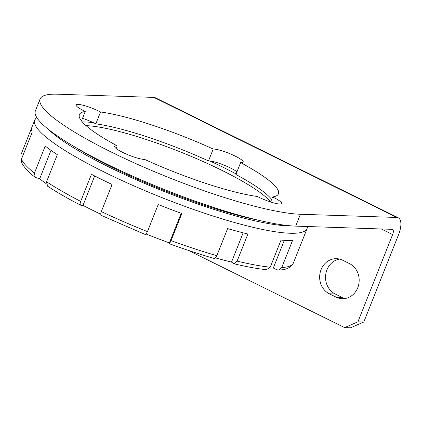 <?xml version="1.0" encoding="UTF-8"?>
<svg xmlns="http://www.w3.org/2000/svg" width="422" height="422" viewBox="0 0 422 422"><rect width="100%" height="100%" fill="white"/><g stroke="black" fill="none" stroke-linecap="round" stroke-linejoin="round"><path stroke-width="0.63" d="M258.359 197.011A16.912 2.875 21.7 0 0 281.743 203.52A16.912 2.875 21.7 0 0 273.704 197.522A16.912 2.875 21.7 0 0 272.596 196.984A107.114 18.215 21.7 0 0 278.446 193.835A107.114 18.215 21.7 0 0 240.63 162.597A16.912 2.875 21.7 0 0 243.236 162.095A16.912 2.875 21.7 0 0 235.196 156.098A16.912 2.875 21.7 0 0 213.205 149.045A107.114 18.215 21.7 0 0 100.547 111.978A16.912 2.875 21.7 0 0 99.481 111.44A16.912 2.875 21.7 0 0 76.097 104.936A16.912 2.875 21.7 0 0 84.136 110.933A16.912 2.875 21.7 0 0 85.244 111.471A107.114 18.215 21.7 0 0 79.394 114.62A107.114 18.215 21.7 0 0 117.21 145.859A16.912 2.875 21.7 0 0 114.605 146.36A16.912 2.875 21.7 0 0 126.442 154.114A16.912 2.875 21.7 0 0 144.635 159.41A107.114 18.215 21.7 0 0 257.293 196.478A16.912 2.875 21.7 0 0 258.359 197.011M86.046 125.64A107.114 18.215 21.7 0 1 221.772 170.293A107.114 18.215 21.7 0 1 270.607 201.974L272.596 196.984M236.964 171.812A16.912 2.875 21.7 0 0 230.47 167.967A16.912 2.875 21.7 0 0 208.479 160.919L213.205 149.045M81.478 120.929L85.244 111.471M208.479 160.919A107.114 18.215 21.7 0 0 95.82 123.852A16.912 2.875 21.7 0 0 94.76 123.314A16.912 2.875 21.7 0 0 82.512 118.345M271.636 199.395A107.114 18.215 21.7 0 0 235.903 174.471L240.63 162.597M398.315 217.815L155.322 97.756A18.605 7.833 -63.7 0 0 153.861 97.398L57.424 94.196A149.399 25.41 21.7 0 0 40.111 98.991L35.385 110.859A149.399 25.41 21.7 0 0 134.644 177.045A149.399 25.41 21.7 0 0 295.69 226.129L300.417 214.26L396.854 217.462A18.605 7.833 -63.7 0 1 398.315 217.815A18.605 7.833 -63.7 0 1 398.516 234.774L363.801 322.007L350.524 327.804L344.642 327.609L357.919 321.812L392.634 234.579A5.639 2.374 116.3 0 0 392.571 229.441A5.639 2.374 116.3 0 0 392.128 229.331L295.69 226.129M40.111 98.991A149.399 25.41 21.7 0 0 139.371 165.171A149.399 25.41 21.7 0 0 300.417 214.26M357.919 321.812L363.801 322.007M345.196 298.507A18.32 16.326 91.9 0 1 342.057 297.368L335.184 293.97A18.32 16.326 91.9 0 1 325.689 274.801A18.32 16.326 91.9 0 1 339.515 259.087M188.312 250.367L344.642 327.609M342.653 260.221L349.527 263.623A18.32 16.326 91.9 0 1 358.753 284.423A18.32 16.326 91.9 0 1 342.242 298.707A18.32 16.326 91.9 0 1 336.176 297.172L329.297 293.775A18.32 16.326 91.9 0 1 320.076 272.971A18.32 16.326 91.9 0 1 336.582 258.686A18.32 16.326 91.9 0 1 342.653 260.221M116.155 148.518L117.21 145.859M95.82 123.852L100.547 111.978M75.448 147.336A135.304 23.01 21.7 0 0 111.572 167.159A135.304 23.01 21.7 0 0 258.834 220.31M101.691 215.515C100.615 215.252 100.483 213.938 101.306 211.58L112.088 184.483A146.576 24.93 -158.3 0 1 101.523 179.376A146.576 24.93 -158.3 0 1 91.458 174.286L80.676 201.389C79.853 203.747 79.985 205.055 81.061 205.324L82.986 205.387A138.121 23.49 21.7 0 0 93.035 210.478A138.121 23.49 21.7 0 0 100.774 214.228M209.792 160.967A109.936 18.695 -158.3 0 1 224.077 167.756A109.936 18.695 -158.3 0 1 236.114 173.933M31.803 127.491L21.1 154.389M35.253 177.388C28.258 171.976 23.674 166.943 21.496 162.291L21.448 159.152L32.23 132.054A146.576 24.93 -158.3 0 1 31.84 127.386L34.72 120.159L36.582 117.179M47.57 186.171L46.547 181.761L57.329 154.658A146.576 24.93 -158.3 0 1 45.217 146.023L34.435 173.12L35.258 177.382L39.679 178.812A138.121 23.49 21.7 0 0 46.22 183.675M82.279 121.9A109.936 18.695 -158.3 0 1 93.494 122.702M146.328 234.105A138.121 23.49 21.7 0 0 169.401 242.903L169.459 243.7L171.058 240.63L181.84 213.527A146.576 24.93 -158.3 0 1 158.218 204.506L147.436 231.609L145.833 234.679M215.347 257.847A138.121 23.49 21.7 0 0 231.514 262.094L234.02 263.761L237.106 261.113L247.893 234.015A146.576 24.93 -158.3 0 1 227.606 228.587L216.824 255.685C215.763 257.953 214.576 258.76 213.258 258.111M269.748 268.091A138.121 23.49 21.7 0 0 273.314 268.012L276.769 269.716L278.473 270.069L281.759 267.553L292.546 240.45A146.576 24.93 -158.3 0 1 281.036 240.071L270.249 267.168L266.456 269.674C257.483 268.803 246.67 266.831 234.02 263.761M34.72 120.159A146.576 24.93 -158.3 0 0 104.403 172.15A146.576 24.93 -158.3 0 0 307.1 228.555L304.225 235.782A146.576 24.93 -158.3 0 1 304.183 235.882L293.359 263.08C290.9 267.332 286.76 269.595 280.936 269.874L278.473 270.075M169.459 243.7L169.491 243.779C184.936 249.402 199.664 254.25 213.68 258.322M47.565 186.171C56.796 192.21 67.842 198.562 80.713 205.234L81.061 205.324M51.009 150.348L39.679 178.812M94.697 175.953L82.986 205.387M181.186 213.289L169.401 242.903M243.156 232.833L231.514 262.094M284.328 240.34L273.314 268.012M153.861 97.398L396.854 217.462M381.288 228.972L392.634 234.579M336.176 297.172L342.057 297.368M329.297 293.775L335.184 293.97M48.24 129.232A140.943 23.97 21.7 0 0 109.013 167.075A140.943 23.97 21.7 0 0 291.043 225.86M21.448 159.152A146.576 24.93 21.7 0 0 34.435 173.12M46.547 181.761A146.576 24.93 21.7 0 0 80.676 201.389M101.306 211.58A146.576 24.93 21.7 0 0 147.436 231.609M171.058 240.63A146.576 24.93 21.7 0 0 216.824 255.685M237.106 261.113A146.576 24.93 21.7 0 0 270.249 267.168M281.759 267.553A146.576 24.93 21.7 0 0 293.396 262.985M145.87 234.764L101.37 215.442M307.1 228.555L307.664 226.53"/></g></svg>
